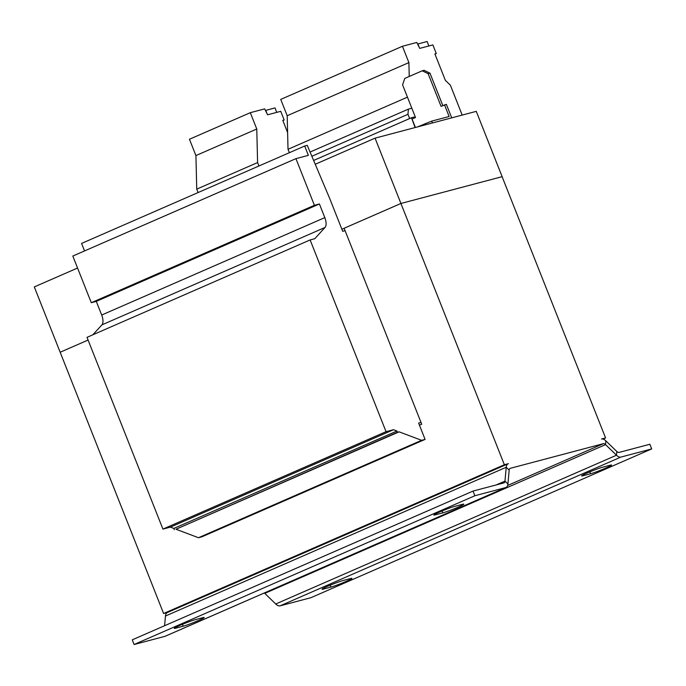 <?xml version="1.0" encoding="UTF-8"?>
<svg xmlns="http://www.w3.org/2000/svg" width="686" height="686" viewBox="0 0 686 686"><rect width="100%" height="100%" fill="white"/><g stroke="black" fill="none" stroke-linecap="round" stroke-linejoin="round"><path stroke-width="1.03" d="M198.52 620.478A12.065 0.772 -21.6 0 1 183.205 626.207L175.753 628.179A12.065 0.772 -21.6 0 1 174.27 628.376A12.065 0.772 -21.6 0 1 182.467 624.32A12.065 0.772 -21.6 0 1 195.227 619.681L202.67 617.709A12.065 0.772 -21.6 0 1 204.162 617.52A12.065 0.772 -21.6 0 1 198.52 620.478M458.145 507.134A12.065 0.772 -21.6 0 1 442.83 512.862L435.387 514.834A12.065 0.772 -21.6 0 1 433.895 515.032A12.065 0.772 -21.6 0 1 442.093 510.976A12.065 0.772 -21.6 0 1 454.852 506.337L462.304 504.364A12.065 0.772 -21.6 0 1 463.787 504.176A12.065 0.772 -21.6 0 1 458.145 507.134M346.276 581.359A12.065 0.772 -21.6 0 1 330.952 587.087L323.509 589.06A12.065 0.772 -21.6 0 1 322.026 589.257A12.065 0.772 -21.6 0 1 330.215 585.201A12.065 0.772 -21.6 0 1 342.974 580.562L350.426 578.59A12.065 0.772 -21.6 0 1 351.909 578.401A12.065 0.772 -21.6 0 1 346.276 581.359M605.901 468.015A12.065 0.772 -21.6 0 1 590.577 473.743L583.134 475.715A12.065 0.772 -21.6 0 1 581.651 475.904A12.065 0.772 -21.6 0 1 589.84 471.857A12.065 0.772 -21.6 0 1 602.608 467.217L610.051 465.245A12.065 0.772 -21.6 0 1 611.535 465.048A12.065 0.772 -21.6 0 1 605.901 468.015M409.233 76.463L408.899 62.598L402.433 46.271L416.788 42.463L419.729 48.389L432.866 44.907L436.287 53.559L434.898 53.928L445.351 80.331L450.368 85.193L462.192 115.076M421.007 422.43L418.614 423.065L425.08 439.392L421.59 440.318L399.106 431.837L397.46 432.274L396.962 431.022L393.49 429.71L386.046 431.683L310.123 239.937L314.78 238.702L325.001 227.469A10.058 4.768 -113.6 0 0 324.812 217.616L319.41 203.974L314.402 205.303L295.932 158.646L308.383 155.345L304.687 146.015L307.242 145.338L329.769 198.657L342.7 231.311L345.084 230.676M421.59 440.318L198.477 537.721L201.967 536.795L425.08 439.392M198.477 537.721L175.993 529.24L399.106 431.837M175.993 529.24L397.46 432.274M174.338 529.678L173.85 528.434L396.962 431.022M173.85 528.434L170.377 527.122L393.49 429.71M170.377 527.122L162.925 529.095L386.046 431.683M162.925 529.095L87.011 337.341L310.123 239.937M92.867 334.785L101.888 324.881L325.001 227.469M319.41 203.974L96.289 301.377L101.691 315.028A10.058 4.768 -113.6 0 1 101.888 324.881M96.289 301.377L91.289 302.706L314.402 205.303M91.289 302.706L72.819 256.05L295.932 158.646M84.541 250.93L81.574 243.427L304.687 146.015M415.107 127.545L411.489 117.743L414.044 117.066L414.413 117.983M313.631 160.455L411.489 117.743M442.822 105.584L429.993 73.196L428.133 73.685L441.064 106.347L446.372 104.349L451.722 117.855M428.133 73.685L422.233 70.795L424.094 70.298L429.993 73.196M415.407 127.467L412.063 119.012L415.51 117.503L402.579 84.85L404.783 78.41L422.233 70.795M444.511 104.838L449.133 116.509L431.683 121.122L432.412 122.966M417.517 126.91L431.683 121.122M425.774 124.723L425.294 123.514M375.062 138.152L400.924 203.468L502.135 176.671L476.273 111.355L375.062 138.152L315.243 164.263M77.561 268.029L34.3 286.92L60.162 352.235L88.082 340.05L60.197 352.227M603.011 439.057L605.575 437.934L502.101 176.679M419.463 425.191L421.71 424.214L344.132 228.267L400.924 203.468L341.877 229.244M502.135 176.671L400.924 203.468L504.364 464.739L163.602 613.498L60.162 352.235M167.504 612.469L163.602 613.498M496.184 484.942L504.973 481.109L506.225 467.26A10.058 4.768 66.4 0 1 508.103 463.77A10.058 4.768 66.4 0 1 508.437 463.659L504.364 464.739M605.575 437.934L601.502 439.014A10.058 4.768 66.4 0 1 605.875 440.875L616.817 451.491L616.482 455.221L605.541 444.614A5.025 2.384 66.4 0 0 603.354 443.679L510.281 468.324A5.025 2.384 66.4 0 0 510.118 468.384A5.025 2.384 66.4 0 0 509.175 470.124L507.923 483.973A10.058 4.768 -113.6 0 1 506.045 487.454A10.058 4.768 -113.6 0 1 505.711 487.575L474.866 495.738L473.023 491.073L503.867 482.91A5.025 2.384 -113.6 0 0 504.03 482.85A5.025 2.384 -113.6 0 0 504.973 481.109L507.923 483.973M506.045 487.454L165.283 636.222A10.058 4.768 66.4 0 1 164.957 636.342L134.104 644.506L132.261 639.841L473.023 491.073M508.103 463.77L167.35 612.538A10.058 4.768 -113.6 0 0 165.472 616.028L164.589 625.726M134.104 644.506L474.866 495.738M264.324 592.987A5.025 2.384 -113.6 0 1 264.779 593.373L605.541 444.614L605.875 440.875M280.094 605.849L620.856 457.09L651.7 448.918L310.938 597.686L280.094 605.849A10.058 4.768 66.4 0 1 275.721 603.989L264.779 593.373M651.7 448.918L649.856 444.254L619.004 452.426A5.025 2.384 -113.6 0 1 616.817 451.491M620.856 457.09A10.058 4.768 -113.6 0 1 616.482 455.221L275.721 603.989M258.948 165.986L257.593 162.573L256.77 129.011L250.304 112.684L264.667 108.877L267.6 114.802L280.737 111.321L284.167 119.973L282.778 120.342L287.614 132.552M198.1 192.552L196.745 189.139L257.593 162.573M196.745 189.139L195.922 155.576L256.77 129.011M195.922 155.576L189.456 139.249L250.304 112.684M282.855 120.547L284.167 119.973M276.758 112.375L274.992 107.908L265.456 110.48M267.163 113.919L265.748 110.352M311.856 156.254L407.947 114.305L408.419 109.117L411.832 108.208M409.662 118.532L407.947 114.305M310.081 152.043L408.419 109.117M289.372 152.704L288.017 149.291L407.45 97.155M288.017 149.291L287.194 115.728L408.899 62.598M287.194 115.728L280.737 99.401L402.433 46.271M434.984 54.134L436.287 53.559M428.887 45.962L427.112 41.494L417.585 44.067M419.292 47.505L417.877 43.938M182.459 624.329L183.205 626.207M442.084 510.984L442.83 512.862M330.206 585.209L330.952 587.087M589.831 471.865L590.577 473.743M101.691 315.028L324.812 217.616M507.631 485.474L603.354 443.679M165.472 616.028L506.225 467.26L509.175 470.124M164.957 636.342L505.711 487.575M582.86 475.029L583.134 475.715M323.235 588.374L323.509 589.06M435.113 514.148L435.387 514.834M175.487 627.501L175.753 628.179"/></g></svg>
